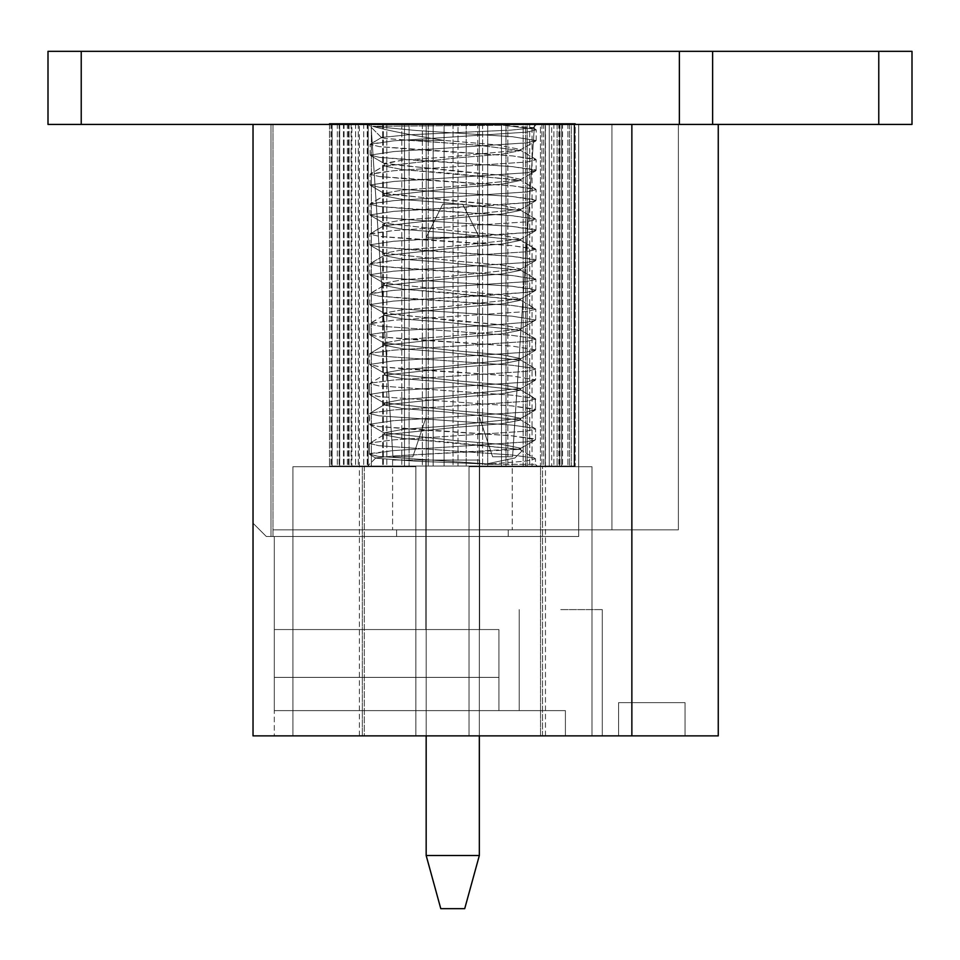 <?xml version="1.0" encoding="UTF-8"?>
<svg xmlns="http://www.w3.org/2000/svg" width="960" height="960" viewBox="0 0 960 960"><rect width="100%" height="100%" fill="white"/><g stroke="black" fill="none" stroke-linecap="round" stroke-linejoin="round"><path stroke-width="0.72" stroke-dasharray="4.8 3.6" d="M631.86 735.876L631.86 124.428L631.86 735.876L631.86 124.428L253.032 124.428L270.984 124.428L253.032 124.428L253.032 735.876L565.404 735.876L565.404 710.616L565.404 735.876L565.404 710.616L565.404 735.876L602.292 735.876L253.032 735.876L253.032 124.428L270.984 124.428L253.032 124.428L253.032 735.876L602.292 735.876L565.404 735.876L565.404 710.616L565.404 735.876L253.032 735.876L253.032 124.428L270.984 124.428L253.032 124.428L253.032 735.876L565.404 735.876L565.404 710.616L565.404 735.876L602.292 735.876L565.404 735.876L565.404 710.616L565.404 735.876L253.032 735.876L253.032 124.428L270.984 124.428L253.032 124.428L253.032 735.876L565.404 735.876L565.404 710.616L565.404 735.876L602.292 735.876L565.404 735.876L565.404 710.616L565.404 735.876L565.404 710.616L565.404 735.876L274.296 735.876L274.296 536.496L274.296 710.616L565.404 710.616L274.296 710.616L498.936 710.616L498.936 629.544L498.936 677.388L274.296 677.388L274.296 629.544L274.296 677.388L274.296 629.544L274.296 677.388L498.936 677.388L498.936 629.544L498.936 677.388L274.296 677.388L498.936 677.388L498.936 710.616L274.296 710.616L565.404 710.616L274.296 710.616L274.296 536.496L274.296 710.616L498.936 710.616L498.936 629.544L498.936 710.616L274.296 710.616L274.296 629.544L274.296 677.388L498.936 677.388L274.296 677.388L274.296 710.616L565.404 710.616L274.296 710.616L274.296 536.496L274.296 710.616L498.936 710.616L498.936 629.544L498.936 710.616L274.296 710.616L274.296 629.544L498.936 629.544L274.296 629.544L498.936 629.544L274.296 629.544L498.936 629.544L274.296 629.544L498.936 629.544L274.296 629.544L274.296 677.388L498.936 677.388L274.296 677.388L274.296 710.616L565.404 710.616L274.296 710.616L274.296 536.496L578.7 536.496L274.296 536.496L274.296 710.616L498.936 710.616L498.936 677.388L498.936 710.616L274.296 710.616L274.296 677.388L274.296 735.876L253.032 735.876L253.032 124.428L253.032 523.2L266.328 536.496L253.032 523.2L266.328 536.496L578.7 536.496L266.328 536.496L578.7 536.496L266.328 536.496L253.032 523.2L266.328 536.496L253.032 523.2L266.328 536.496L578.7 536.496L266.328 536.496L253.032 523.2L266.328 536.496L253.032 523.2L266.328 536.496L578.7 536.496L266.328 536.496L253.032 523.2L266.328 536.496L253.032 523.2L266.328 536.496L253.032 523.2L253.032 735.876L718.26 735.876L718.26 124.428L712.62 124.428L912 124.428M272.976 529.848L578.7 529.848L578.7 124.428L272.976 124.428L678.384 124.428L272.976 124.428L678.384 124.428L272.976 124.428L678.384 124.428L272.976 124.428L611.928 124.428L578.7 124.428L578.7 536.496L578.7 529.848L611.928 529.848L611.928 124.428L678.384 124.428L611.928 124.428L611.928 529.848L678.384 529.848L678.384 124.428L678.384 529.848L611.928 529.848L611.928 124.428L611.928 529.848L578.7 529.848L578.7 124.428L578.7 536.496L578.7 124.428L578.7 536.496L578.7 529.848L611.928 529.848L611.928 124.428L611.928 529.848L678.384 529.848L678.384 124.428L678.384 529.848L611.928 529.848L611.928 124.428L611.928 529.848L578.7 529.848L578.7 124.428L578.7 536.496L578.7 124.428L578.7 536.496L578.7 529.848L611.928 529.848L611.928 124.428L611.928 529.848L678.384 529.848L678.384 124.428L678.384 529.848L611.928 529.848L611.928 124.428L611.928 529.848L578.7 529.848L578.7 124.428L578.7 536.496L578.7 529.848L678.384 529.848L578.7 529.848L578.7 124.428L578.7 536.496L578.7 124.428L578.7 529.848L508.248 529.848L578.7 529.848L508.248 529.848L578.7 529.848L508.248 529.848L578.7 529.848L508.248 529.848L508.248 536.496L508.248 529.848L396.588 529.848L508.248 529.848L508.248 536.496L508.248 529.848L396.588 529.848L508.248 529.848L508.248 536.496L508.248 529.848L396.588 529.848L508.248 529.848L396.588 529.848L396.588 536.496L396.588 529.848L272.976 529.848L396.588 529.848L396.588 536.496L396.588 529.848L272.976 529.848L396.588 529.848L396.588 536.496L396.588 529.848L272.976 529.848L396.588 529.848L272.976 529.848L272.976 536.496L272.976 124.428L272.976 529.848M425.832 629.544L479.664 629.544L425.832 629.544L479.664 629.544L425.832 629.544L479.664 629.544L425.832 629.544L479.664 629.544L425.832 629.544L425.832 460.056L479.664 460.056L479.664 629.544L479.664 460.056L425.832 460.056L425.832 629.544L425.832 460.056L479.664 460.056L479.664 629.544L479.664 460.056L425.832 460.056L425.832 629.544L425.832 460.056L479.664 460.056L479.664 629.544L479.664 460.056L425.832 460.056L425.832 629.544L425.832 460.056L479.664 460.056L425.832 460.056L425.832 629.544M452.424 460.056L392.604 460.056L452.424 460.056M452.424 529.848L392.604 529.848L452.424 529.848M560.748 609.6L602.292 609.6L560.748 609.6M618.576 735.876L685.032 735.876L618.576 735.876L685.032 735.876L618.576 735.876L685.032 735.876L618.576 735.876L685.032 735.876L618.576 735.876L618.576 702.648L685.032 702.648L685.032 735.876L685.032 702.648L618.576 702.648L618.576 735.876L618.576 702.648L685.032 702.648L685.032 735.876L685.032 702.648L618.576 702.648L618.576 735.876L618.576 702.648L685.032 702.648L685.032 735.876L685.032 702.648L618.576 702.648L618.576 735.876L618.576 702.648L685.032 702.648L685.032 735.876L685.032 702.648L618.576 702.648L618.576 735.876M542.508 735.876L292.908 735.876L591.984 735.876L542.508 735.876L542.508 466.704L469.032 466.704L591.984 466.704L542.508 466.704L542.508 735.876M364.308 735.876L292.908 735.876L415.86 735.876L292.908 735.876L364.308 735.876L364.308 466.704L415.86 466.704L292.908 466.704L415.86 466.704L415.86 735.876L415.86 466.704L292.908 466.704L292.908 735.876L292.908 466.704L364.308 466.704L364.308 735.876M631.86 124.428L718.26 124.428M452.424 124.428L359.376 124.428L452.424 124.428M578.7 536.496L578.7 529.848L578.7 536.496M611.928 529.848L611.928 124.428L611.928 529.848M678.384 529.848L678.384 124.428L678.384 529.848M479.664 460.056L479.664 629.544L479.664 460.056M396.588 536.496L396.588 529.848L396.588 536.496M508.248 536.496L508.248 529.848L508.248 536.496M540.528 466.704L469.032 466.704L591.984 466.704L591.984 735.876L591.984 466.704L469.032 466.704L469.032 735.876L469.032 466.704L469.032 735.876L469.032 466.704L591.984 466.704L591.984 735.876L591.984 466.704L540.528 466.704L540.528 735.876L540.528 466.704M362.328 466.704L415.86 466.704L415.86 735.876L415.86 466.704L292.908 466.704L292.908 735.876L292.908 466.704L415.86 466.704L415.86 735.876L415.86 466.704L292.908 466.704L292.908 735.876L292.908 466.704L362.328 466.704L362.328 735.876L362.328 466.704M469.032 735.876L469.032 466.704L591.984 466.704L591.984 735.876L591.984 466.704L469.032 466.704L469.032 735.876M415.86 735.876L415.86 466.704L415.86 735.876M292.908 466.704L292.908 735.876L292.908 466.704M591.984 466.704L591.984 735.876L591.984 466.704M519.948 449.424L518.208 449.424L519.972 448.752L394.848 455.88L375.852 457.896L394.848 455.88L518.208 449.424L520.536 449.424L522.036 450.924L520.536 449.424L402.804 438.444L384.3 434.868L456.384 427.308L501.804 423.744L520.536 420.108L448.308 412.212L402.996 408.576L384.36 405L456.504 397.356L501.84 393.78L520.404 390.168L448.308 382.32L402.948 378.72L384.492 375.144L456.432 367.44L501.9 363.852L520.308 360.216L448.476 352.452L402.9 348.852L384.54 345.264L456.312 337.524L501.948 333.888L520.332 330.276L448.584 322.548L402.9 318.984L384.444 315.42L456.288 307.584L501.9 303.948L520.464 300.336L520.08 299.772L402.996 289.128L384.312 285.54L456.444 277.668L501.84 273.996L520.536 270.36L448.404 262.776L403.032 259.248L384.324 255.672L456.576 247.728L501.852 244.032L520.44 240.42L448.392 232.872L402.996 229.392L384.468 225.816L456.552 217.8L501.924 214.092L520.32 210.468L448.512 203.004L402.936 199.524L384.54 195.936L456.42 187.884L501.972 184.128L520.32 180.516L448.68 173.124L402.924 169.656L384.48 166.092L456.348 157.944L501.948 154.188L520.44 150.588L477.984 145.176L409.164 140.376L443.748 140.376L497.46 144.948L520.332 149.436L519.852 150.108L448.116 156.984L402.768 160.104L384.408 163.32L456.276 171.288L501.864 175.356L520.5 179.316L519.96 179.964L448.02 186.876L402.852 190.032L384.3 193.248L456.456 201.24L501.828 205.248L520.512 209.184L447.9 216.756L402.852 219.948L384.384 223.212L456.54 231.156L501.864 235.152L520.38 239.064L447.96 246.648L402.792 249.864L384.516 253.152L456.432 261.108L501.936 265.044L520.308 268.92L448.14 276.528L402.756 279.768L384.516 283.092L456.312 291.024L501.96 294.936L520.38 298.8L448.2 306.396L402.804 309.696L384.384 313.044L456.384 320.964L501.876 324.852L520.524 328.668L519.984 329.292L448.08 336.3L402.888 339.612L384.3 342.972L456.564 350.904L501.852 354.744L520.5 358.548L447.972 366.18L402.876 369.528L384.408 372.948L456.612 380.82L501.912 384.66L520.356 388.416L448.056 396.072L402.816 399.456L384.528 402.876L456.48 410.772L501.972 414.54L520.308 418.272L448.236 425.94L402.78 429.348L384.492 432.816L456.42 440.688L502.02 444.444L520.44 448.152L519.972 448.752L520.44 448.152L502.02 444.444L456.42 440.688L384.492 432.816L402.78 429.348L448.236 425.94L520.308 418.272L501.972 414.54L456.48 410.772L384.528 402.876L402.816 399.456L448.056 396.072L520.356 388.416L501.912 384.66L456.612 380.82L384.408 372.948L402.876 369.528L447.972 366.18L520.5 358.548L501.852 354.744L456.564 350.904L384.3 342.972L384.3 345.264L384.3 342.972L402.888 339.612L448.08 336.3L519.984 329.292L535.776 319.98L512.052 316.164L415.824 309.948L379.188 306.912L369.768 304.632L393.516 301.08L526.416 292.392L535.848 290.064L512.124 286.26L415.896 280.032L379.26 277.008L369.84 274.728L393.576 271.176L526.488 262.488L535.92 260.16L512.184 256.356L415.956 250.128L379.332 247.092L369.9 244.824L393.648 241.26L526.56 232.572L535.992 230.256L512.256 226.44L416.028 220.224L379.392 217.188L369.972 214.92L393.72 211.356L526.62 202.668L536.052 200.34L512.328 196.536L416.1 190.32L379.464 187.284L370.044 185.004L393.792 181.452L526.692 172.764L536.124 170.436L512.4 166.632L416.172 160.404L379.536 157.38L370.116 155.1L393.864 151.548L526.764 142.848L536.196 140.532L512.472 136.728L416.244 130.5L372.6 126.336L503.592 125.292L532.632 127.62L503.592 125.292L535.848 129.336L503.592 125.292L372.6 126.336C386.592 130.26 410.316 134.94 443.748 140.376L497.46 144.948L520.332 149.436L519.852 150.108L448.116 156.984L402.768 160.104L384.78 163.836L501.864 175.356L520.5 179.316L519.96 179.964L448.02 186.876L402.852 190.032L384.3 193.248L384.78 193.776L501.828 205.248L520.512 209.184L447.9 216.756L402.852 219.948L384.384 223.212L456.54 231.156L501.864 235.152L520.38 239.064L447.96 246.648L402.792 249.864L384.516 253.152L456.432 261.108L501.936 265.044L520.308 268.92L448.14 276.528L402.756 279.768L384.516 283.092L456.312 291.024L501.96 294.936L520.38 298.8L448.2 306.396L402.804 309.696L384.384 313.044L384.792 313.584L501.876 324.852L520.524 328.668L519.984 329.292L535.776 319.98L512.052 316.164L415.824 309.948L379.188 306.912L369.768 304.632L393.516 301.08L489.768 295.344L526.416 292.392L535.404 290.568L534.948 289.356L512.124 286.26L415.896 280.032L379.26 277.008L369.84 274.728L393.576 271.176L526.488 262.488L535.476 260.664L535.02 259.452L512.184 256.356L379.332 247.092L369.9 244.824L393.648 241.26L489.912 235.524L526.56 232.572L535.548 230.76L535.092 229.548L512.256 226.44L416.028 220.224L379.392 217.188L369.972 214.92L393.72 211.356L489.972 205.62L526.62 202.668L535.62 200.844L535.164 199.632L512.328 196.536L416.1 190.32L379.464 187.284L370.044 185.004L393.792 181.452L526.692 172.764L535.68 170.94L535.224 169.728L512.4 166.632L379.536 157.38L370.116 155.1L393.864 151.548L526.764 142.848L536.196 140.532L512.472 136.728L416.244 130.5L372.6 126.336C386.592 130.26 410.316 134.94 443.748 140.376L409.164 140.376L385.008 138.456L477.984 145.176L520.44 150.588L501.948 154.188L456.348 157.944L384.48 166.092L402.924 169.656L519.936 179.988L535.68 170.94L519.96 179.976L520.32 180.516L501.972 184.128L456.42 187.884L384.54 195.936L402.936 199.524L448.512 203.004L520.32 210.468L501.924 214.092L456.552 217.8L384.468 225.816L402.996 229.392L448.392 232.872L520.44 240.42L501.852 244.032L456.576 247.728L384.324 255.672L403.032 259.248L448.404 262.776L520.536 270.36L501.84 273.996L456.444 277.668L384.312 285.54L402.996 289.128L448.56 292.668L520.464 300.336L501.9 303.948L456.288 307.584L384.444 315.42L402.9 318.984L448.584 322.548L520.332 330.276L501.948 333.888L456.312 337.524L384.54 345.264L402.9 348.852L448.476 352.452L520.308 360.216L501.9 363.852L456.432 367.44L384.492 375.144L402.948 378.72L448.308 382.32L520.404 390.168L501.84 393.78L456.504 397.356L384.36 405L402.996 408.576L448.308 412.212L520.536 420.108L501.804 423.744L456.384 427.308L384.3 434.868L402.804 438.444L447.924 442.068L519.948 449.424M491.64 123.768L367.68 123.768L491.64 123.768M532.812 127.908L511.332 130.08L407.16 134.88L382.236 137.388L407.16 134.88L511.332 130.08L532.812 127.908M382.248 137.736L385.008 138.456L382.248 137.736M491.64 466.044L367.68 466.044L491.64 466.044M493.512 464.328L415.992 461.22L375.972 458.208L369.828 454.644L370.32 453.504L393.168 450.624L526.068 441.924L535.056 440.112L534.612 438.9L511.776 435.804L378.912 426.54L369.492 424.272L393.24 420.708L526.14 412.02L535.128 410.208L534.672 408.984L511.848 405.888L378.984 396.636L369.564 394.356L393.3 390.804L526.212 382.116L535.644 379.788L511.908 375.984L415.68 369.756L379.056 366.732L369.624 364.452L393.372 360.9L526.284 352.212L535.716 349.884L511.98 346.08L415.752 339.852L379.116 336.816L369.696 334.548L393.444 330.984L489.696 325.248L526.344 322.296L535.332 320.484L526.344 322.296L489.696 325.248L393.444 330.984L369.696 334.548L369.696 323.82L393.444 320.268L526.392 311.58L535.836 309.252L512.1 305.448L415.836 299.22L379.188 296.196L369.768 293.916L393.516 290.364L526.464 281.664L535.896 279.348L512.16 275.544L415.908 269.316L379.26 266.28L369.828 264.012L393.588 260.448L526.536 251.76L535.968 249.444L512.232 245.628L415.98 239.412L379.332 236.376L369.9 234.096L393.66 230.544L526.608 221.856L536.04 219.528L512.304 215.724L416.04 209.496L379.392 206.472L369.972 204.192L393.72 200.64L526.668 191.952L536.112 189.624L512.376 185.82L416.112 179.592L379.464 176.556L370.044 174.288L393.792 170.724L526.74 162.036L536.184 159.72L512.436 155.904L416.184 149.688L379.536 146.652L370.104 144.372L393.864 140.82L526.812 132.132L536.244 129.804L532.716 127.488L536.244 129.804L526.812 132.132L393.864 140.82L370.476 143.94L382.116 137.184L370.104 144.372L379.536 146.652L512.436 155.904L535.776 159.24L520.092 150.024L536.184 159.72L526.74 162.036L393.792 170.724L370.416 173.844L384.852 165.456L370.044 174.288L379.464 176.556L512.376 185.82L535.704 189.144L519.972 179.904L536.112 189.624L526.668 191.952L393.72 200.64L370.344 203.76L384.948 195.276L369.972 204.192L379.392 206.472L512.304 215.724L535.632 219.048L519.924 209.82L536.04 219.528L526.608 221.856L393.66 230.544L370.272 233.664L384.948 225.132L369.9 234.096L379.332 236.376L512.232 245.628L535.572 248.964L519.96 239.796L535.968 249.444L526.536 251.76L393.588 260.448L370.2 263.568L384.864 255.06L369.828 264.012L379.26 266.28L512.16 275.544L535.5 278.868L520.056 269.796L535.896 279.348L526.464 281.664L393.516 290.364L370.14 293.484L384.78 284.964L369.768 293.916L379.188 296.196L512.1 305.448L535.428 308.772L520.08 299.76L535.836 309.252L526.392 311.58L393.444 320.268L370.068 323.388L384.804 314.82L369.696 323.82L379.116 326.1L512.028 335.352L535.356 338.688L512.028 335.352L379.116 326.1L369.696 323.82L369.696 334.548L379.116 336.816L511.98 346.08L535.716 349.884L535.356 338.688L519.984 329.652L535.764 339.156L526.332 341.484L393.384 350.172L369.996 353.292L393.384 350.172L526.332 341.484L535.764 339.156L535.716 349.884L526.284 352.212L393.372 360.9L369.624 364.452L369.624 353.736L384.912 344.628L369.624 353.736L379.056 356.004L511.956 365.256L535.296 368.592L511.956 365.256L379.056 356.004L369.624 353.736L369.624 364.452L379.056 366.732L511.908 375.984L535.644 379.788L535.296 368.592L519.9 359.556L535.692 369.072L526.26 371.388L393.312 380.076L369.924 383.196L393.312 380.076L526.26 371.388L535.692 369.072L535.644 379.788L526.212 382.116L393.3 390.804L369.564 394.356L369.552 383.64L384.936 374.484L369.552 383.64L378.984 385.908L511.884 395.172L535.224 398.496L511.884 395.172L378.984 385.908L369.552 383.64L369.564 394.356L378.984 396.636L511.848 405.888L535.572 409.704L535.224 398.496L519.924 389.508L535.62 398.976L526.188 401.304L393.24 409.992L369.864 413.112L393.24 409.992L526.188 401.304L535.62 398.976L535.572 409.704L526.14 412.02L393.24 420.708L369.492 424.272L369.492 413.544L384.864 404.388L369.492 413.544L378.912 415.824L511.824 425.076L535.152 428.412L511.824 425.076L378.912 415.824L369.492 413.544L369.9 424.728L378.912 426.54L415.548 429.576L511.776 435.804L535.5 439.608L535.56 428.88L520.008 419.508L535.56 428.88L526.116 431.208L393.168 439.896L369.792 443.016L393.168 439.896L526.116 431.208L535.56 428.88L535.5 439.608L526.068 441.924L393.168 450.624L369.42 454.176L369.42 443.448L384.78 434.316L369.42 443.448L378.84 445.728L511.752 454.98L534.588 458.088L511.752 454.98L378.84 445.728L369.42 443.448L369.42 454.176L378.84 456.456L493.512 464.328L415.992 461.22L375.972 458.208L369.828 454.644L378.84 456.456L493.512 464.328L484.452 464.364L526.056 461.112L535.488 458.796L520.224 449.592L522.012 450.948L514.896 457.992L484.452 464.364L535.44 464.34L493.512 464.328M574.812 123.768L329.472 123.768L409.104 123.768L409.104 466.044L575.184 466.044L329.472 466.044L575.184 466.044L329.472 466.044L409.104 466.044L409.104 123.768L444.096 123.768L444.096 466.044L444.096 123.768L457.992 123.768L457.992 466.044L457.992 123.768L527.16 123.768L525.648 123.768L525.648 466.044L525.648 123.768L545.28 123.768L545.28 466.044L545.28 123.768L540.468 123.768L559.596 123.768L551.688 123.768L551.688 466.044L551.688 123.768L569.532 123.768L569.532 466.044L569.532 123.768L558.84 123.768L574.668 123.768L561.636 123.768L561.636 466.044L561.636 123.768L575.184 123.768L574.812 466.044L574.812 124.428M329.472 124.428L329.472 466.044L329.472 123.768L404.496 123.768L404.496 466.044L404.496 123.768L422.34 123.768L422.34 466.044L422.34 123.768L428.268 123.768L428.268 466.044L428.268 123.768L433.152 123.768L433.152 466.044L433.152 123.768L453.024 123.768L453.024 466.044L453.024 123.768L466.2 123.768L466.2 466.044L466.2 123.768L477.768 123.768L477.768 466.044L477.768 123.768L482.604 123.768L482.604 466.044L482.604 123.768L487.74 123.768L487.74 466.044L487.74 123.768L501.468 123.768L501.468 466.044L501.468 123.768L505.968 123.768L505.968 466.044L505.968 123.768L507.828 123.768L507.828 466.044L507.828 123.768L523.164 123.768L523.164 466.044L523.164 123.768L527.16 123.768L527.16 466.044L527.16 123.768L525.648 123.768L541.956 123.768L541.956 466.044L541.956 123.768L545.28 123.768L540.468 123.768L540.468 466.044L540.468 123.768L557.088 123.768L557.088 466.044L557.088 123.768L559.596 123.768L559.596 466.044L559.596 123.768L551.688 123.768L567.924 123.768L567.924 466.044L567.924 123.768L569.532 123.768L558.84 123.768L558.84 466.044L558.84 123.768L574.044 123.768L574.044 466.044L574.044 123.768L574.668 123.768L574.668 466.044L574.668 123.768L561.636 123.768L575.184 123.768L575.184 466.044L575.184 124.428M401.808 123.768L401.808 466.044L401.808 123.768M386.82 123.768L386.82 466.044L386.82 123.768M528.204 123.768L528.204 124.428M532.044 123.768L529.692 123.768L532.044 123.768L532.044 466.044L532.044 124.428M529.692 123.768L529.692 466.044L529.692 123.768M546.144 123.768L546.144 124.428M483.876 123.768L483.876 124.428M488.64 123.768L488.64 124.428M492.972 123.768L492.972 124.428M507.156 123.768L507.156 124.428M434.448 123.768L434.448 124.428M439.368 123.768L439.368 124.428M449.676 123.768L449.676 124.428M459.3 123.768L459.3 124.428M351.876 123.768L358.272 123.768L351.876 123.768L351.876 466.044L351.876 124.428M354.816 123.768L354.816 124.428M368.184 123.768L371.364 123.768L371.364 466.044L371.364 123.768L368.184 123.768L368.184 466.044L368.184 124.428M332.112 123.768L344.04 123.768L332.112 123.768L332.112 466.044L332.112 124.428M333.24 123.768L333.24 124.428M339.696 123.768L349.044 123.768L349.044 466.044L349.044 123.768L339.696 123.768L339.696 466.044L339.696 124.428M343.476 123.768L343.476 466.044L343.476 123.768M330.972 123.768L330.972 466.044L330.972 123.768M329.592 123.768L329.592 124.428M344.04 123.768L344.04 466.044L344.04 123.768M341.76 123.768L341.76 124.428M358.272 123.768L358.272 466.044L358.272 123.768M371.868 123.768L371.868 124.428M387.768 123.768L387.768 124.428M387.936 123.768L387.936 124.428M392.22 123.768L392.22 124.428M406.824 123.768L406.824 124.428M410.34 123.768L410.34 124.428M415.032 123.768L415.032 124.428M427.74 123.768L427.74 124.428M464.256 123.768L464.256 124.428M471.72 123.768L471.72 124.428M511.548 123.768L511.548 124.428M512.556 123.768L512.556 124.428M549.276 123.768L543.66 123.768L549.276 123.768L549.276 466.044L549.276 124.428M543.66 123.768L543.66 466.044L543.66 123.768M560.244 123.768L560.244 124.428M562.536 123.768L553.884 123.768L562.536 123.768L562.536 466.044L562.536 124.428M553.884 123.768L553.884 466.044L553.884 123.768M569.928 123.768L569.928 124.428M571.296 123.768L559.968 123.768L571.296 123.768L571.296 466.044L571.296 124.428M559.968 123.768L559.968 466.044L559.968 123.768M382.68 123.768L382.68 466.044L382.68 123.768M383.352 123.768L383.352 466.044L383.352 123.768M367.236 123.768L367.236 466.044L367.236 123.768M363.72 123.768L363.72 466.044L363.72 123.768M367.728 123.768L367.728 466.044L367.728 123.768M351.132 123.768L351.132 466.044L351.132 123.768M348.396 123.768L348.396 466.044L348.396 123.768M355.572 123.768L355.572 466.044L355.572 123.768M339.168 123.768L339.168 466.044L339.168 123.768M337.332 123.768L337.332 466.044L337.332 123.768M347.376 123.768L347.376 466.044L347.376 123.768M331.848 123.768L331.848 466.044L331.848 123.768M520.224 449.592L522.012 450.948L514.896 457.992L484.452 464.364L526.056 461.112L535.488 458.796L520.224 449.592M479.34 855.504L479.34 237.42L462.72 204.18L479.34 237.42L426.168 237.42L479.34 237.42L462.72 204.18L442.776 204.18L426.168 237.42L442.776 204.18L426.168 237.42L479.34 237.42L462.72 204.18L479.34 237.42L462.72 204.18L442.776 204.18L462.72 204.18L442.776 204.18L462.72 204.18L479.34 237.42L479.34 855.504L426.168 855.504L479.34 855.504L464.712 908.676L440.784 908.676L464.712 908.676L440.784 908.676L426.168 855.504L440.784 908.676L464.712 908.676L440.784 908.676L426.168 855.504L479.34 855.504L464.712 908.676L479.34 855.504L426.168 855.504L440.784 908.676L464.712 908.676L479.34 855.504L426.168 855.504L479.34 855.504L464.712 908.676L479.34 855.504L426.168 855.504L440.784 908.676L426.168 855.504L440.784 908.676L464.712 908.676L479.34 855.504L479.34 237.42L426.168 237.42L426.168 855.504L426.168 237.42L479.34 237.42L479.34 855.504L479.34 237.42L426.168 237.42L442.776 204.18L462.72 204.18L442.776 204.18L426.168 237.42L426.168 855.504L426.168 237.42L479.34 237.42L479.34 855.504L479.34 237.42L426.168 237.42L442.776 204.18L462.72 204.18L479.34 237.42L479.34 735.876M392.94 456.744L371.004 124.428L392.94 456.744L412.872 456.744L392.94 456.744L412.872 456.744L426.168 416.856L426.168 124.428L426.168 416.856L412.872 456.744L392.94 456.744L371.004 124.428L426.168 124.428L371.004 124.428L426.168 124.428L371.004 124.428L392.94 456.744M479.34 416.856L479.34 124.428L479.34 416.856L479.34 124.428L534.504 124.428L512.568 456.744L492.624 456.744L512.568 456.744L534.504 124.428L479.34 124.428L534.504 124.428L479.34 124.428L479.34 416.856L492.624 456.744L479.34 416.856L492.624 456.744L512.568 456.744L492.624 456.744L479.34 416.856M912 51.324L712.62 51.324L712.62 124.428L712.62 51.324L48 51.324L48 124.428L712.62 124.428L253.032 124.428M712.62 51.324L712.62 124.428M426.168 416.856L426.168 124.428L426.168 416.856L412.872 456.744L426.168 416.856M534.504 124.428L512.568 456.744L534.504 124.428M426.168 855.504L426.168 237.42L442.776 204.18L426.168 237.42L426.168 735.876M679.38 51.324L679.38 124.428M81.228 51.324L81.228 124.428M878.772 51.324L878.772 124.428M270.984 536.496L270.984 124.428L270.984 536.496M392.604 460.056L392.604 529.848L392.604 460.056M512.232 460.056L512.232 529.848L512.232 460.056M519.216 609.6L519.216 710.616L519.216 609.6M602.292 609.6L602.292 735.876L602.292 609.6M545.46 735.876L545.46 124.428L545.46 735.876M359.376 735.876L359.376 124.428L359.376 735.876M384.3 163.32L384.3 166.092L384.3 163.32M384.3 193.248L384.3 195.936L384.3 193.248M384.3 223.212L384.3 225.816L384.3 223.212M384.3 253.152L384.3 255.672L384.3 253.152M384.3 283.092L384.3 285.54L384.3 283.092M384.3 313.044L384.3 315.42L384.3 313.044M384.3 372.948L384.3 375.144L384.3 372.948M384.3 402.876L384.3 405L384.3 402.876M384.3 432.816L384.3 434.868L384.3 432.816M520.536 149.436L520.536 150.588L520.536 149.436M520.536 179.316L520.536 180.516L520.536 179.316M520.536 209.184L520.536 210.468L520.536 209.184M520.536 239.064L520.536 240.42L520.536 239.064M520.536 268.92L520.536 270.36L520.536 268.92M520.536 298.8L520.536 300.336L520.536 298.8M520.536 328.668L520.536 330.276L520.536 328.668M520.536 358.548L520.536 360.216L520.536 358.548M520.536 388.416L520.536 390.168L520.536 388.416M520.536 418.272L520.536 420.108L520.536 418.272M520.536 448.152L520.536 449.424L520.536 448.152M532.92 128.004L537.156 123.768L532.92 128.004M381.948 138.036L367.68 123.768L381.948 138.036M375.84 457.884L367.68 466.044L375.84 457.884M535.452 464.34L537.156 466.044L535.452 464.34L535.488 458.796L535.464 464.352M519.888 150.144L535.752 141.036L519.888 150.144M384.78 163.848L370.512 155.568L384.78 163.848M384.78 193.788L370.452 185.472L384.78 193.788M519.888 209.88L535.62 200.844L519.888 209.88M384.888 223.812L370.38 215.376L384.888 223.812M519.792 239.808L535.548 230.76L519.792 239.808M384.948 253.788L370.308 245.292L384.948 253.788M519.828 269.652L535.476 260.664L519.828 269.652M384.876 283.692L370.236 275.196L384.876 283.692M519.936 299.46L535.404 290.568L519.936 299.46M384.792 313.584L370.176 305.1L384.792 313.584M384.816 343.548L370.104 335.016L384.816 343.548M519.888 359.22L535.272 350.388L519.888 359.22M384.936 373.572L370.032 364.92L384.936 373.572M519.816 389.136L535.2 380.292L519.816 389.136M384.96 403.536L369.96 394.824L384.96 403.536M519.864 418.968L535.128 410.208L519.864 418.968M384.888 433.44L369.9 424.728L384.888 433.44M519.972 448.776L535.056 440.112L519.972 448.776M535.776 319.98L535.836 309.252L535.776 319.98M369.768 304.632L369.768 293.916L369.768 304.632M535.848 290.064L535.896 279.348L535.848 290.064M369.84 274.728L369.828 264.012L369.84 274.728M535.92 260.16L535.968 249.444L535.92 260.16M369.9 244.824L369.9 234.096L369.9 244.824M535.992 230.256L536.04 219.528L535.992 230.256M369.972 214.92L369.972 204.192L369.972 214.92M536.052 200.34L536.112 189.624L536.052 200.34M370.044 185.004L370.044 174.288L370.044 185.004M536.124 170.436L536.184 159.72L536.124 170.436M370.116 155.1L370.104 144.372L370.116 155.1M536.196 140.532L536.244 129.804L536.196 140.532"/><path stroke-width="1.44" d="M253.032 735.876L253.032 124.428L631.86 124.428L631.86 735.876L253.032 735.876M912 124.428L912 51.324L912 124.428L718.26 124.428L718.26 735.876L631.86 735.876M718.26 124.428L631.86 124.428M575.184 124.428L575.184 123.768L574.812 124.428M574.812 123.768L528.204 123.768L528.204 124.428M532.044 123.768L532.044 124.428M546.144 123.768L546.144 124.428M528.204 123.768L483.876 123.768L483.876 124.428M488.64 123.768L488.64 124.428M492.972 123.768L492.972 124.428M507.156 123.768L507.156 124.428M483.876 123.768L434.448 123.768L434.448 124.428M439.368 123.768L439.368 124.428M449.676 123.768L449.676 124.428M459.3 123.768L459.3 124.428M434.448 123.768L351.876 123.768L351.876 124.428M354.816 123.768L354.816 124.428M368.184 123.768L368.184 124.428M351.876 123.768L332.112 123.768L332.112 124.428M333.24 123.768L333.24 124.428M339.696 123.768L339.696 124.428M332.112 123.768L329.472 123.768L329.472 124.428M329.592 123.768L329.592 124.428M341.76 123.768L341.76 124.428M371.868 123.768L371.868 124.428M387.768 123.768L387.768 124.428M387.936 123.768L387.936 124.428M392.22 123.768L392.22 124.428M406.824 123.768L406.824 124.428M410.34 123.768L410.34 124.428M415.032 123.768L415.032 124.428M427.74 123.768L427.74 124.428M464.256 123.768L464.256 124.428M471.72 123.768L471.72 124.428M511.548 123.768L511.548 124.428M512.556 123.768L512.556 124.428M549.276 123.768L549.276 124.428M560.244 123.768L560.244 124.428M562.536 123.768L562.536 124.428M569.928 123.768L569.928 124.428M571.296 123.768L571.296 124.428M253.032 124.428L48 124.428L48 51.324L81.228 51.324L81.228 124.428M912 51.324L81.228 51.324M712.62 51.324L712.62 124.428M479.34 735.876L479.34 855.504L464.712 908.676L440.784 908.676L426.168 855.504L479.34 855.504M426.168 735.876L426.168 855.504M679.38 51.324L679.38 124.428M878.772 51.324L878.772 124.428"/></g></svg>
